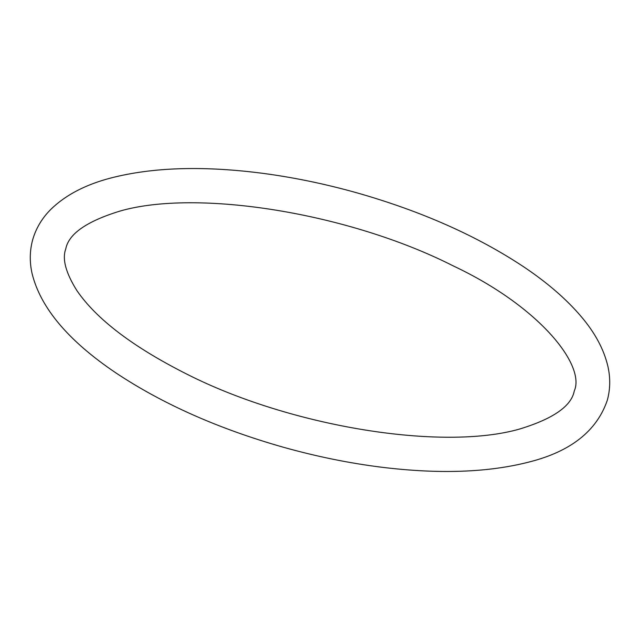 <?xml version="1.0" encoding="UTF-8"?>
<svg xmlns="http://www.w3.org/2000/svg" width="640" height="640" viewBox="0 0 640 640"><rect width="100%" height="100%" fill="white"/><g stroke="black" fill="none" stroke-linecap="round" stroke-linejoin="round"><path stroke-width="0.96" d="M120.032 211.064C86.672 221.288 68.568 233.928 65.736 249.008C62.064 258.968 65.752 272.784 76.808 290.456C96.368 319.12 133.048 347.016 186.832 374.136C291.392 427.184 443.04 451.24 519.968 428.936C553.328 418.712 571.432 406.072 574.264 390.992C585.728 365.528 540.008 306.688 452.92 265.744C348.368 212.768 196.904 188.784 120.032 211.064M32.68 239.776C29.72 250.632 29.496 261.768 32 273.184C40.312 307.616 68.312 340.88 115.984 372.968C162.72 404.016 218.448 428.76 283.16 447.184C316.312 456.488 349.16 463.176 381.704 467.24C438.936 474.256 487.952 472.552 528.752 462.104C570.624 451.64 596.808 431.016 607.32 400.224C610.28 389.368 610.504 378.232 608 366.816C604.048 349.568 595.016 332.704 580.92 316.248C566.368 299.16 547.408 282.76 524.016 267.032C477.28 235.984 421.552 211.24 356.84 192.816C323.688 183.512 290.84 176.824 258.296 172.76C201.064 165.744 152.048 167.448 111.248 177.896C86.088 184.4 66.144 194.696 51.432 208.784C42.304 217.712 36.056 228.04 32.68 239.776"/></g></svg>
